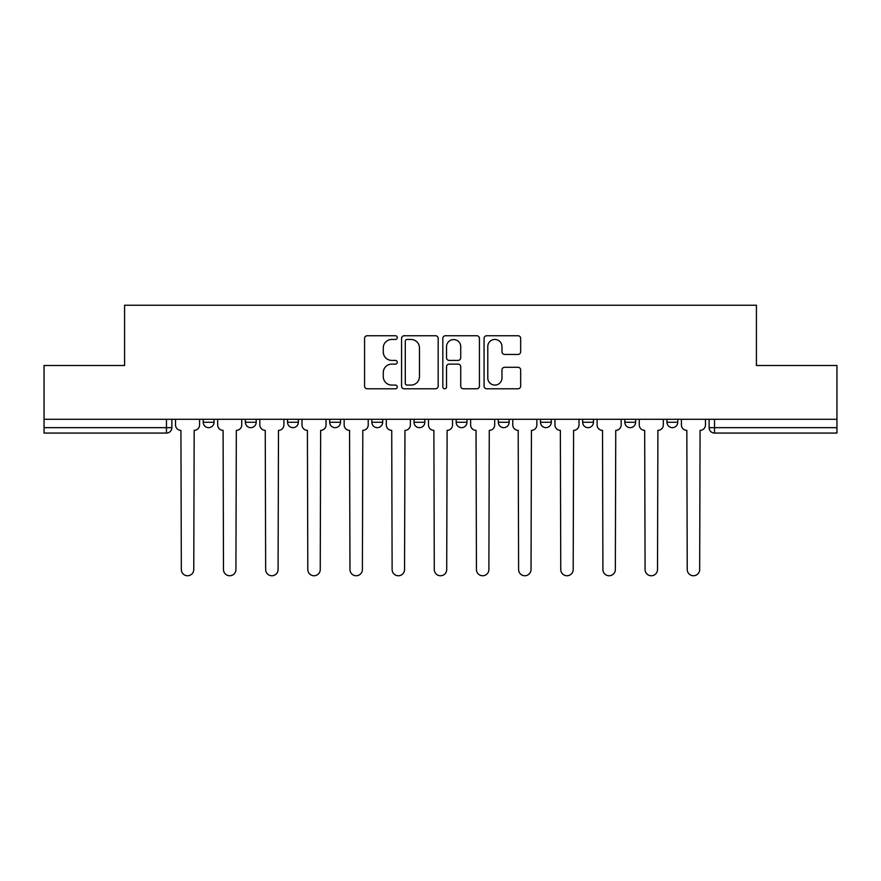 <?xml version="1.0" encoding="UTF-8"?>
<svg xmlns="http://www.w3.org/2000/svg" width="881" height="881" viewBox="0 0 881 881"><rect width="100%" height="100%" fill="white"/><g stroke="black" fill="none" stroke-linecap="round" stroke-linejoin="round"><path stroke-width="1.32" d="M397.265 337.599A1.861 1.861 0 0 0 395.404 335.738L367.223 335.738A2.654 2.654 0 0 0 364.569 338.392L364.569 386.142A2.654 2.654 0 0 0 367.223 388.785L395.404 388.785A1.861 1.861 0 0 0 397.265 386.935A1.861 1.861 0 0 0 395.404 385.074L391.759 385.074A8.491 8.491 0 0 1 383.268 376.583L383.268 372.608A8.491 8.491 0 0 1 391.759 364.117L395.404 364.117A1.861 1.861 0 0 0 397.265 362.267A1.861 1.861 0 0 0 395.404 360.406L391.759 360.406A8.491 8.491 0 0 1 383.268 351.915L383.268 347.94A8.491 8.491 0 0 1 391.759 339.449L395.404 339.449A1.861 1.861 0 0 0 397.265 337.599M666.961 419.29L666.961 422.263L677.775 422.263A5.407 5.407 0 0 1 672.368 427.659A5.407 5.407 0 0 1 666.961 422.263L666.961 419.29M540.494 419.29L540.494 422.263L551.297 422.263A5.407 5.407 0 0 1 545.901 427.659A5.407 5.407 0 0 1 540.494 422.263L540.494 419.29M456.171 419.29L456.171 422.263L466.985 422.263A5.407 5.407 0 0 1 461.578 427.659A5.407 5.407 0 0 1 456.171 422.263L456.171 419.29M414.015 419.29L414.015 422.263L424.829 422.263A5.407 5.407 0 0 1 419.422 427.659A5.407 5.407 0 0 1 414.015 422.263L414.015 419.29M329.703 419.29L329.703 422.263L340.507 422.263A5.407 5.407 0 0 1 335.099 427.659A5.407 5.407 0 0 1 329.703 422.263L329.703 419.29M518.028 354.437A2.654 2.654 0 0 0 520.671 351.783L520.671 338.392A2.654 2.654 0 0 0 518.028 335.738L486.719 335.738A2.654 2.654 0 0 0 484.065 338.392L484.065 386.142A2.654 2.654 0 0 0 486.719 388.785L518.028 388.785A2.654 2.654 0 0 0 520.671 386.142L520.671 369.954A2.654 2.654 0 0 0 518.028 367.3L504.626 367.3A2.654 2.654 0 0 0 501.972 369.954L501.972 377.982A7.092 7.092 0 0 1 494.88 385.074A7.092 7.092 0 0 1 487.788 377.982L487.788 346.552A7.092 7.092 0 0 1 494.88 339.449A7.092 7.092 0 0 1 501.972 346.552L501.972 351.783A2.654 2.654 0 0 0 504.626 354.437L518.028 354.437M44.05 419.29L44.05 365.505L124.584 365.505L124.584 305.244L756.416 305.244L756.416 365.505L836.95 365.505L836.95 419.29L44.05 419.29L44.05 427.659L171.872 427.659L171.872 419.29L171.872 427.659A5.407 5.407 0 0 1 166.476 433.067L44.05 433.067L44.05 427.659M438.176 338.392A2.654 2.654 0 0 0 435.522 335.738L404.225 335.738A2.654 2.654 0 0 0 401.571 338.392L401.571 386.142A2.654 2.654 0 0 0 404.225 388.785L435.522 388.785A2.654 2.654 0 0 0 438.176 386.142L438.176 338.392M445.478 335.738L476.775 335.738A2.654 2.654 0 0 1 479.429 338.392L479.429 386.142A2.654 2.654 0 0 1 476.775 388.785L463.384 388.785A2.654 2.654 0 0 1 460.73 386.142L460.73 366.771A2.654 2.654 0 0 0 458.076 364.117L449.189 364.117A2.654 2.654 0 0 0 446.535 366.771L446.535 386.935A1.861 1.861 0 0 1 444.674 388.785A1.861 1.861 0 0 1 442.824 386.935L442.824 338.392A2.654 2.654 0 0 1 445.478 335.738M709.128 419.29L709.128 427.659L836.95 427.659L836.95 433.067L714.524 433.067A5.407 5.407 0 0 1 709.128 427.659A5.407 5.407 0 0 0 714.524 433.067L714.524 419.29M836.95 419.29L836.95 427.659M677.775 419.29L677.775 422.263A5.407 5.407 0 0 1 672.368 427.659M635.619 419.29L635.619 422.263A5.407 5.407 0 0 1 630.212 427.659A5.407 5.407 0 0 1 624.805 422.263L635.619 422.263M624.805 419.29L624.805 422.263M593.464 419.29L593.464 422.263A5.407 5.407 0 0 1 588.056 427.659A5.407 5.407 0 0 1 582.649 422.263L593.464 422.263L593.464 419.29M582.649 419.29L582.649 422.263M551.297 419.29L551.297 422.263M509.141 419.29L509.141 422.263A5.407 5.407 0 0 1 503.734 427.659A5.407 5.407 0 0 1 498.338 422.263L509.141 422.263L509.141 419.29M498.338 419.29L498.338 422.263M466.985 419.29L466.985 422.263L466.985 419.29M424.829 422.263L424.829 419.29L424.829 422.263A5.407 5.407 0 0 1 419.422 427.659M382.662 419.29L382.662 422.263A5.407 5.407 0 0 1 377.266 427.659A5.407 5.407 0 0 1 371.859 422.263A5.407 5.407 0 0 0 377.266 427.659A5.407 5.407 0 0 0 382.662 422.263L382.662 419.29M371.859 419.29L371.859 422.263L382.662 422.263M340.507 419.29L340.507 422.263M298.351 419.29L298.351 422.263A5.407 5.407 0 0 1 292.944 427.659A5.407 5.407 0 0 1 287.536 422.263A5.407 5.407 0 0 0 292.944 427.659A5.407 5.407 0 0 0 298.351 422.263L287.536 422.263L287.536 419.29M245.381 419.29L245.381 422.263L256.195 422.263L256.195 419.29L256.195 422.263A5.407 5.407 0 0 1 250.788 427.659A5.407 5.407 0 0 1 245.381 422.263A5.407 5.407 0 0 0 250.788 427.659M203.225 419.29L203.225 422.263L214.039 422.263L214.039 419.29L214.039 422.263A5.407 5.407 0 0 1 208.632 427.659A5.407 5.407 0 0 1 203.225 422.263A5.407 5.407 0 0 0 208.632 427.659M166.476 419.29L166.476 433.067A5.407 5.407 0 0 0 171.872 427.659M407.143 339.449A1.861 1.861 0 0 0 405.282 341.31L405.282 383.224A1.861 1.861 0 0 0 407.143 385.074L410.987 385.074A8.491 8.491 0 0 0 419.477 376.583L419.477 347.94A8.491 8.491 0 0 0 410.987 339.449L407.143 339.449M460.73 346.685A7.092 7.092 0 0 0 453.627 339.581A7.092 7.092 0 0 0 446.535 346.685L446.535 357.752A2.654 2.654 0 0 0 449.189 360.406L458.076 360.406A2.654 2.654 0 0 0 460.73 357.752L460.73 346.685M175.528 424.961L175.528 419.29L175.528 424.961A5.407 5.407 0 0 0 180.924 430.369L181.332 569.544A6.211 6.211 0 0 0 187.554 575.756A6.211 6.211 0 0 0 193.765 569.544L194.172 430.369A5.407 5.407 0 0 0 199.58 424.961L199.58 419.29L199.58 424.961M180.924 430.369L181.332 569.544M193.765 569.544L194.172 430.369M217.684 424.961L217.684 419.29L217.684 424.961A5.407 5.407 0 0 0 223.091 430.369L223.488 569.544A6.211 6.211 0 0 0 229.71 575.756A6.211 6.211 0 0 0 235.921 569.544L236.328 430.369A5.407 5.407 0 0 0 241.735 424.961L241.735 419.29L241.735 424.961M259.84 424.961L259.84 419.29L259.84 424.961A5.407 5.407 0 0 0 265.247 430.369L265.655 569.544A6.211 6.211 0 0 0 271.866 575.756A6.211 6.211 0 0 0 278.088 569.544L278.484 430.369A5.407 5.407 0 0 0 283.891 424.961L283.891 419.29L283.891 424.961M223.091 430.369L223.488 569.544M235.921 569.544L236.328 430.369M265.247 430.369L265.655 569.544M278.088 569.544L278.484 430.369M301.996 424.961L301.996 419.29L301.996 424.961A5.407 5.407 0 0 0 307.403 430.369L307.81 569.544A6.211 6.211 0 0 0 314.021 575.756A6.211 6.211 0 0 0 320.244 569.544L320.651 430.369A5.407 5.407 0 0 0 326.047 424.961L326.047 419.29L326.047 424.961M344.163 424.961L344.163 419.29L344.163 424.961A5.407 5.407 0 0 0 349.559 430.369L349.966 569.544A6.211 6.211 0 0 0 356.188 575.756A6.211 6.211 0 0 0 362.399 569.544L362.807 430.369A5.407 5.407 0 0 0 368.214 424.961L368.214 419.29L368.214 424.961M386.319 424.961L386.319 419.29L386.319 424.961A5.407 5.407 0 0 0 391.726 430.369L392.122 569.544A6.211 6.211 0 0 0 398.344 575.756A6.211 6.211 0 0 0 404.555 569.544L404.963 430.369A5.407 5.407 0 0 0 410.37 424.961L410.37 419.29L410.37 424.961M307.403 430.369L307.81 569.544M320.244 569.544L320.651 430.369M349.559 430.369L349.966 569.544M362.399 569.544L362.807 430.369M391.726 430.369L392.122 569.544M404.555 569.544L404.963 430.369M428.474 424.961L428.474 419.29L428.474 424.961A5.407 5.407 0 0 0 433.881 430.369L434.289 569.544A6.211 6.211 0 0 0 440.5 575.756A6.211 6.211 0 0 0 446.711 569.544L447.119 430.369A5.407 5.407 0 0 0 452.526 424.961L452.526 419.29L452.526 424.961M433.881 430.369L434.289 569.544M446.711 569.544L447.119 430.369M470.63 424.961L470.63 419.29L470.63 424.961A5.407 5.407 0 0 0 476.037 430.369L476.445 569.544A6.211 6.211 0 0 0 482.656 575.756A6.211 6.211 0 0 0 488.878 569.544L489.274 430.369A5.407 5.407 0 0 0 494.682 424.961L494.682 419.29L494.682 424.961M476.037 430.369L476.445 569.544M488.878 569.544L489.274 430.369M512.786 424.961L512.786 419.29L512.786 424.961A5.407 5.407 0 0 0 518.193 430.369L518.601 569.544A6.211 6.211 0 0 0 524.812 575.756A6.211 6.211 0 0 0 531.034 569.544L531.441 430.369A5.407 5.407 0 0 0 536.837 424.961L536.837 419.29L536.837 424.961M518.193 430.369L518.601 569.544M531.034 569.544L531.441 430.369M554.953 424.961L554.953 419.29L554.953 424.961A5.407 5.407 0 0 0 560.349 430.369L560.757 569.544A6.211 6.211 0 0 0 566.979 575.756A6.211 6.211 0 0 0 573.19 569.544L573.597 430.369A5.407 5.407 0 0 0 579.004 424.961L579.004 419.29L579.004 424.961M560.349 430.369L560.757 569.544M573.19 569.544L573.597 430.369M597.109 424.961L597.109 419.29L597.109 424.961A5.407 5.407 0 0 0 602.516 430.369L602.912 569.544A6.211 6.211 0 0 0 609.134 575.756A6.211 6.211 0 0 0 615.345 569.544L615.753 430.369A5.407 5.407 0 0 0 621.16 424.961L621.16 419.29L621.16 424.961M602.516 430.369L602.912 569.544M615.345 569.544L615.753 430.369M639.265 424.961L639.265 419.29L639.265 424.961A5.407 5.407 0 0 0 644.672 430.369L645.079 569.544A6.211 6.211 0 0 0 651.29 575.756A6.211 6.211 0 0 0 657.512 569.544L657.909 430.369A5.407 5.407 0 0 0 663.316 424.961L663.316 419.29L663.316 424.961M644.672 430.369L645.079 569.544M657.512 569.544L657.909 430.369M681.42 424.961L681.42 419.29L681.42 424.961A5.407 5.407 0 0 0 686.828 430.369L687.235 569.544A6.211 6.211 0 0 0 693.446 575.756A6.211 6.211 0 0 0 699.668 569.544L700.076 430.369A5.407 5.407 0 0 0 705.472 424.961L705.472 419.29L705.472 424.961M686.828 430.369L687.235 569.544M699.668 569.544L700.076 430.369"/></g></svg>
